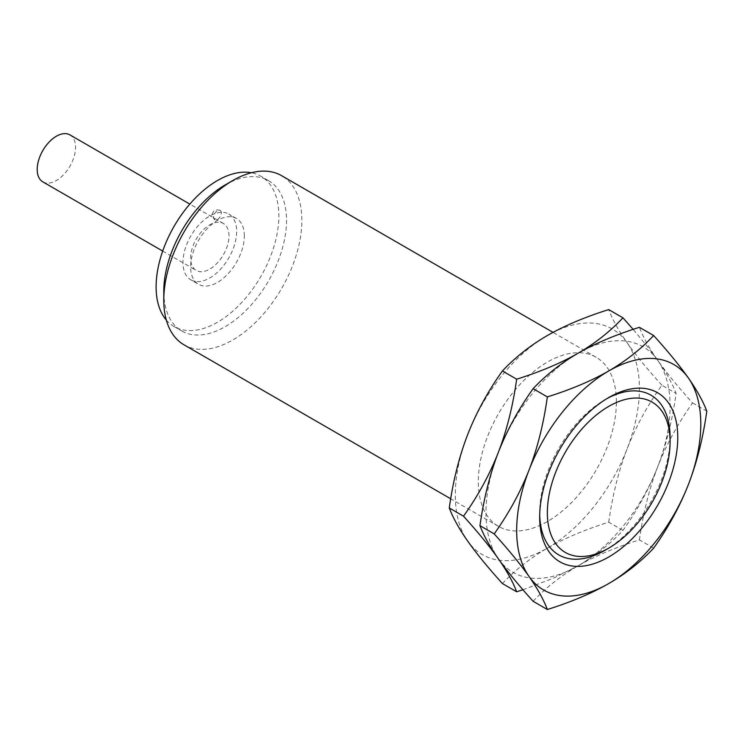 <?xml version="1.0" encoding="UTF-8"?>
<svg xmlns="http://www.w3.org/2000/svg" width="744" height="744" viewBox="0 0 744 744"><rect width="100%" height="100%" fill="white"/><g stroke="black" fill="none" stroke-linecap="round" stroke-linejoin="round"><path stroke-width="0.56" stroke-dasharray="3.72 2.79" d="M606.779 398.7A92.219 53.242 120 0 0 604.891 399.761A92.219 53.242 120 0 0 539.679 512.7A92.219 53.242 120 0 0 539.707 514.867M539.679 517.126L539.679 512.7M604.891 550.346A92.219 53.242 120 0 0 670.093 437.407M533.113 601.282C546.04 587.546 561.013 575.735 578.042 565.849C595.154 556.019 615.614 547.379 639.412 539.911L653.651 548.133M498.313 558.725A130.191 75.163 120 0 0 578.042 565.849A130.191 75.163 120 0 0 657.761 466.674C666.252 444.652 672.371 420.239 676.11 393.437C672.371 383.513 666.252 372.493 657.761 360.375A130.191 75.163 120 0 0 578.042 353.251A130.191 75.163 120 0 0 498.313 452.426A130.191 75.163 120 0 0 498.313 558.725M639.412 539.911C643.16 513.109 649.27 488.696 657.761 466.674A130.191 75.163 120 0 0 657.761 360.375L648.126 347.457L633.144 329.359M522.939 589.75L553.173 578.283L578.042 565.849C595.061 555.973 610.034 544.162 622.961 530.416C637.58 509.891 649.177 488.641 657.761 466.674C666.345 444.698 677.942 423.457 692.562 402.932C677.942 386.731 666.345 372.539 657.761 360.375C649.27 348.257 643.16 337.237 639.412 327.314M502.423 583.566C515.35 569.83 530.332 558.019 547.351 548.133C564.473 538.303 584.924 529.663 608.722 522.195L622.961 530.416M608.722 522.195C612.47 495.392 618.59 470.98 627.08 448.958C635.655 426.982 647.252 405.74 661.872 385.215L676.11 393.437M692.562 402.932L706.8 411.153M661.872 385.215C647.252 369.015 635.655 354.823 627.08 342.659C618.59 330.541 612.47 319.52 608.722 309.597M547.351 548.133A130.191 75.163 120 0 0 627.08 448.958A130.191 75.163 -60 0 0 627.08 342.659A130.191 75.163 -60 0 0 547.351 335.535A130.191 75.163 -60 0 0 467.632 434.71A130.191 75.163 -60 0 0 467.632 541.009A130.191 75.163 120 0 0 547.351 548.133M616.395 401.974A97.641 56.377 120 0 0 596.177 357.278A97.641 56.377 120 0 0 520.93 383.43A97.641 56.377 120 0 0 478.308 481.694A97.641 56.377 120 0 0 498.536 526.399A97.641 56.377 120 0 0 573.773 500.238A97.641 56.377 120 0 0 616.395 401.974M184.001 344.807A97.641 56.377 -60 0 0 259.247 318.646A97.641 56.377 -60 0 0 301.869 220.382A97.641 56.377 120 0 0 281.641 175.686M225.153 184.949A86.797 50.108 120 0 1 268.547 180.653A86.797 50.108 120 0 1 286.524 220.382A86.797 50.108 -60 0 1 248.636 307.728A86.797 50.108 -60 0 1 181.759 330.978A86.797 50.108 -60 0 1 163.782 291.248M166.321 320.069A86.797 50.108 -60 0 0 174.087 326.551A86.797 50.108 -60 0 0 240.963 303.301A86.797 50.108 -60 0 0 278.851 215.955A86.797 50.108 120 0 0 260.874 176.216A86.797 50.108 120 0 0 251.379 172.738M244.33 235.885A37.972 21.92 120 0 0 236.462 218.504A37.972 21.92 120 0 0 207.204 228.678A37.972 21.92 120 0 0 190.631 266.891A37.972 21.92 -60 0 0 198.49 284.273A37.972 21.92 -60 0 0 227.757 274.099A37.972 21.92 -60 0 0 244.33 235.885M221.312 212.849A5.422 3.134 120 0 0 220.196 210.366A5.422 3.134 120 0 0 216.011 211.826A5.422 3.134 120 0 0 213.64 217.285A5.422 3.134 -60 0 0 214.765 219.768A5.422 3.134 -60 0 0 218.95 218.308A5.422 3.134 -60 0 0 221.312 212.849M190.817 279.837A37.972 21.92 -60 0 0 220.085 269.672A37.972 21.92 -60 0 0 236.657 231.458A37.972 21.92 120 0 0 228.789 214.067A37.972 21.92 120 0 0 199.532 224.242A37.972 21.92 120 0 0 182.959 262.455A37.972 21.92 -60 0 0 190.817 279.837L198.49 284.273M228.985 235.885A27.119 15.661 120 0 0 223.367 223.47A27.119 15.661 120 0 0 202.47 230.733A27.119 15.661 120 0 0 190.631 258.029A27.119 15.661 -60 0 0 196.249 270.444A27.119 15.661 -60 0 0 217.146 263.181A27.119 15.661 -60 0 0 228.985 235.885M42.817 181.862A27.119 15.661 -60 0 0 63.714 174.598A27.119 15.661 -60 0 0 75.553 147.303A27.119 15.661 120 0 0 69.936 134.887M608.722 397.547L604.891 399.761M596.177 357.278L553.034 332.373M498.536 526.399L450.697 498.778M268.547 180.653L260.874 176.216M174.087 326.551L181.759 330.978M236.462 218.504L228.789 214.067M223.367 223.47L189.813 204.098M162.694 251.072L196.249 270.444M220.196 210.366C215.76 209.092 213.054 210.552 212.068 214.746L214.765 219.768"/><path stroke-width="1.12" d="M670.093 441.834A86.797 50.108 -60 0 1 608.722 548.133A86.797 50.108 -60 0 1 547.351 512.7A86.797 50.108 120 0 1 608.722 406.401A86.797 50.108 120 0 1 670.093 441.834L670.093 437.407A92.219 53.242 120 0 0 606.779 398.7M539.679 517.126A97.641 56.377 -60 0 1 608.722 397.547A97.641 56.377 -60 0 1 677.765 437.407A97.641 56.377 120 0 1 608.722 556.996A97.641 56.377 120 0 1 539.679 517.126M539.707 514.867A92.219 53.242 120 0 0 604.891 550.346L608.722 548.133M529.003 576.442A130.191 75.163 120 0 0 608.722 583.566A130.191 75.163 120 0 0 688.451 484.391A130.191 75.163 120 0 0 688.451 378.092C679.867 365.918 668.27 351.735 653.651 335.535C640.724 349.28 625.751 361.091 608.722 370.968A130.191 75.163 -60 0 1 688.451 378.092C696.933 390.209 703.052 401.23 706.8 411.153C703.052 437.946 696.933 462.368 688.451 484.391C679.867 506.357 668.27 527.608 653.651 548.133C640.724 561.878 625.751 573.689 608.722 583.566C591.61 593.396 571.15 602.045 547.351 609.503C543.604 599.58 537.484 588.56 529.003 576.442A130.191 75.163 120 0 1 529.003 470.143A130.191 75.163 -60 0 1 608.722 370.968C591.61 380.798 571.15 389.447 547.351 396.905C543.604 423.708 537.484 448.121 529.003 470.143C520.419 492.119 508.822 513.369 494.202 533.894C508.822 550.095 520.419 564.278 529.003 576.442M633.144 329.359L622.961 317.818L608.722 309.597C584.924 317.065 564.464 325.705 547.351 335.535C530.332 345.421 515.35 357.232 502.423 370.968C487.804 391.493 476.207 412.743 467.632 434.71C459.141 456.742 453.022 481.154 449.274 507.957L463.512 516.178C478.132 532.379 489.729 546.561 498.313 558.725C506.897 570.899 518.494 585.082 533.113 601.282L547.351 609.503M502.423 370.968L516.661 379.189C512.923 405.992 506.804 430.404 498.313 452.426C489.822 474.458 483.712 498.871 479.964 525.673C483.712 535.596 489.822 546.617 498.313 558.725C506.804 570.843 512.923 581.864 516.661 591.787L522.939 589.75M449.274 507.957C453.022 517.88 459.141 528.9 467.632 541.009C476.207 553.183 487.813 567.365 502.423 583.566L516.661 591.787M622.961 317.818C610.034 331.564 595.061 343.375 578.042 353.251C561.013 363.137 546.04 374.948 533.113 388.684C518.494 409.209 506.897 430.46 498.313 452.426C489.729 474.402 478.132 495.653 463.512 516.178M653.651 335.535L639.412 327.314C615.614 334.781 595.154 343.421 578.042 353.251C560.92 363.081 540.46 371.73 516.661 379.189M533.113 388.684L547.351 396.905M479.964 525.673L494.202 533.894M553.034 332.373L281.641 175.686A97.641 56.377 120 0 0 232.826 180.522A97.641 56.377 120 0 0 163.782 300.102L163.782 291.248A86.797 50.108 120 0 1 225.153 184.949L232.826 180.522M450.697 498.778L184.001 344.807A97.641 56.377 -60 0 1 163.782 300.102M251.379 172.738A86.797 50.108 120 0 0 188.446 205.716A86.797 50.108 120 0 0 156.11 286.821A86.797 50.108 -60 0 0 166.321 320.069M189.813 204.098L69.936 134.887A27.119 15.661 120 0 0 49.039 142.15A27.119 15.661 120 0 0 37.2 169.446A27.119 15.661 -60 0 0 42.817 181.862L162.694 251.072"/></g></svg>
